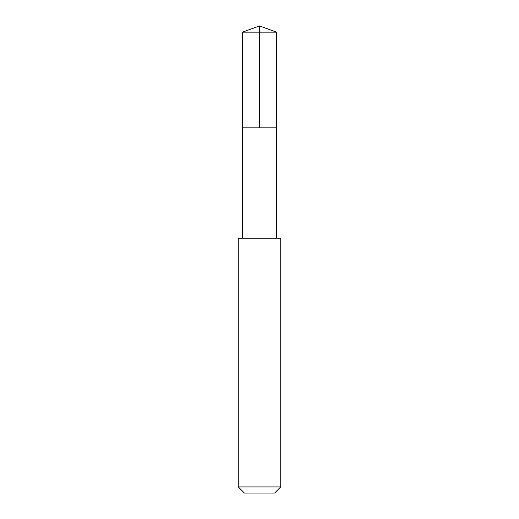 <?xml version="1.0" encoding="UTF-8"?>
<svg xmlns="http://www.w3.org/2000/svg" width="519" height="519" viewBox="0 0 519 519"><rect width="100%" height="100%" fill="white"/><g stroke="black" fill="none" stroke-linecap="round" stroke-linejoin="round"><path stroke-width="0.78" d="M252.318 127.862L276.484 127.862L276.484 32.133L242.516 32.133L242.516 127.862L276.484 127.862L276.478 238.26L242.522 238.26L242.516 127.862L252.318 127.862M280.734 238.266L238.266 238.266L238.266 486.919L280.734 486.919L280.734 238.266L276.478 238.26M280.734 486.919L274.603 493.05L244.397 493.05L238.266 486.919M259.5 127.862L259.5 25.95L242.516 32.133M259.5 25.95L276.484 32.133M242.522 238.26L238.266 238.266"/></g></svg>
